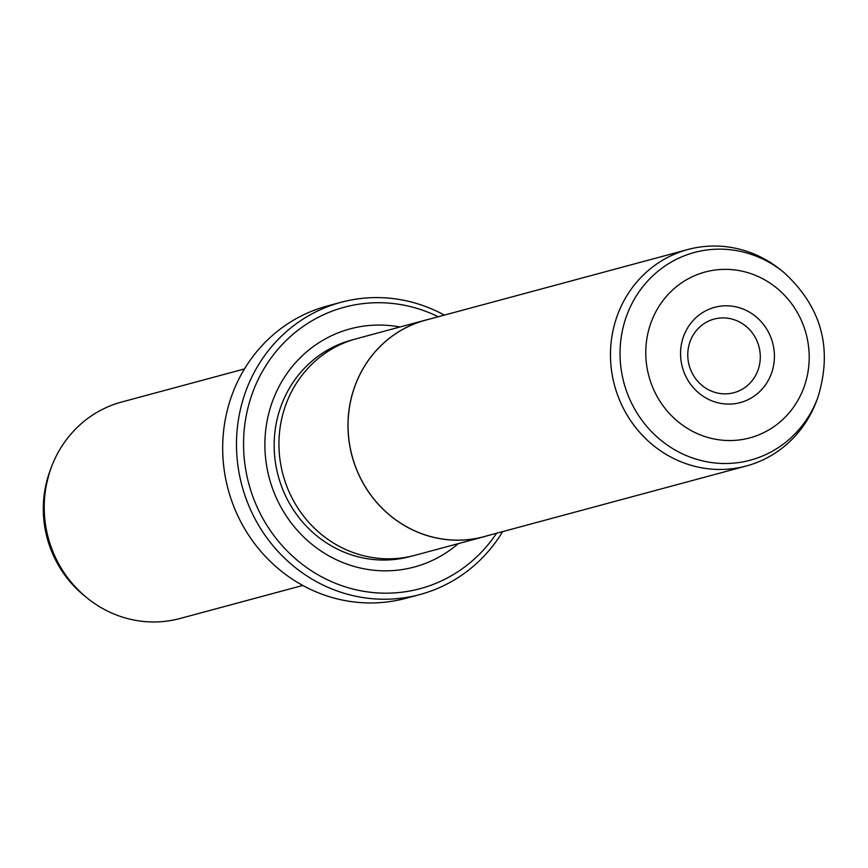 <?xml version="1.0" encoding="UTF-8"?>
<svg xmlns="http://www.w3.org/2000/svg" width="868" height="868" viewBox="0 0 868 868"><rect width="100%" height="100%" fill="white"/><g stroke="black" fill="none" stroke-linecap="round" stroke-linejoin="round"><path stroke-width="1.3" d="M817.656 398.065L816.452 401.244A112.113 106.254 -105.1 0 1 746.285 465.997A112.113 106.254 -105.1 0 1 745.384 466.235A112.113 106.254 -105.1 0 1 614.403 384.904A112.113 106.254 -105.1 0 1 687.977 249.496A112.113 106.254 -105.1 0 1 688.866 249.257A112.113 106.254 -105.1 0 1 781.178 270.252L783.815 272.389C821.768 307.098 833.052 348.979 817.656 398.065A107.545 101.936 -105.1 0 1 749.475 460.409A107.545 101.936 -105.1 0 1 623.701 381.931A107.545 101.936 -105.1 0 1 695.257 252.252A107.545 101.936 -105.1 0 1 783.815 272.389M687.977 249.496L425.559 320.173A112.113 106.254 74.9 0 0 351.996 455.581A112.113 106.254 74.9 0 0 482.977 536.912A112.113 106.254 74.9 0 0 483.877 536.674L746.285 465.997M739.916 402.687A49.324 46.753 -105.1 0 1 682.237 366.697A49.324 46.753 -105.1 0 1 715.048 307.218A49.324 46.753 -105.1 0 1 772.737 343.207A49.324 46.753 -105.1 0 1 739.916 402.687M714.429 319.001A38.116 36.13 74.9 0 0 714.125 319.077A38.116 36.13 74.9 0 0 689.105 365.124A38.116 36.13 74.9 0 0 733.644 392.77A38.116 36.13 74.9 0 0 733.948 392.694A38.116 36.13 74.9 0 0 758.957 346.647A38.116 36.13 74.9 0 0 714.429 319.001M429.118 319.207A112.178 106.319 74.9 0 0 426.438 319.869A112.178 106.319 74.9 0 0 425.548 320.108L356.488 338.704A112.178 106.319 74.9 0 0 282.881 474.199A112.178 106.319 74.9 0 0 413.938 555.574A112.178 106.319 74.9 0 0 414.839 555.336L483.888 536.739A112.178 106.319 74.9 0 0 487.425 535.719M425.548 320.108A112.178 106.319 74.9 0 0 351.931 455.591A112.178 106.319 74.9 0 0 482.988 536.977A112.178 106.319 74.9 0 0 483.888 536.739M458.261 543.639A123.321 116.876 -105.1 0 1 413.298 567.281A123.321 116.876 -105.1 0 1 269.08 477.302A123.321 116.876 -105.1 0 1 351.128 328.614A123.321 116.876 -105.1 0 1 399.92 327.008M302.78 585.444L180.023 618.504A112.113 106.254 -105.1 0 1 179.133 618.743A112.113 106.254 -105.1 0 1 86.822 597.748A112.113 106.254 -105.1 0 1 51.548 466.756A112.113 106.254 -105.1 0 1 121.715 402.003L244.472 368.943M438.275 316.744A145.737 138.131 74.9 0 0 345.475 306.914A145.737 138.131 74.9 0 0 248.508 482.641A145.737 138.131 74.9 0 0 418.94 588.981A145.737 138.131 74.9 0 0 496.583 533.245M502.68 531.607A151.347 143.437 -105.1 0 1 419.841 594.558A151.347 143.437 -105.1 0 1 418.636 594.873A151.347 143.437 -105.1 0 1 241.803 485.082A151.347 143.437 -105.1 0 1 341.124 302.27A151.347 143.437 -105.1 0 1 342.328 301.956A151.347 143.437 -105.1 0 1 444.373 315.106M341.124 302.27L327.312 305.992A151.347 143.437 74.9 0 0 227.991 488.803A151.347 143.437 74.9 0 0 404.824 598.595A151.347 143.437 74.9 0 0 406.029 598.269L419.841 594.558M749.138 438.069A85.889 81.408 74.9 0 0 806.285 334.505A85.889 81.408 74.9 0 0 705.836 271.836A85.889 81.408 74.9 0 0 648.689 375.399A85.889 81.408 74.9 0 0 749.138 438.069M411.096 556.269A112.113 106.254 -105.1 0 1 409.088 556.811A112.113 106.254 -105.1 0 1 277.977 475.013A112.113 106.254 -105.1 0 1 352.571 339.833A112.113 106.254 -105.1 0 1 352.788 339.779M84.185 595.611C46.232 560.902 34.948 519.01 50.344 469.935A107.545 101.936 74.9 0 0 84.185 595.611L86.822 597.748M50.344 469.935L51.548 466.756"/></g></svg>

